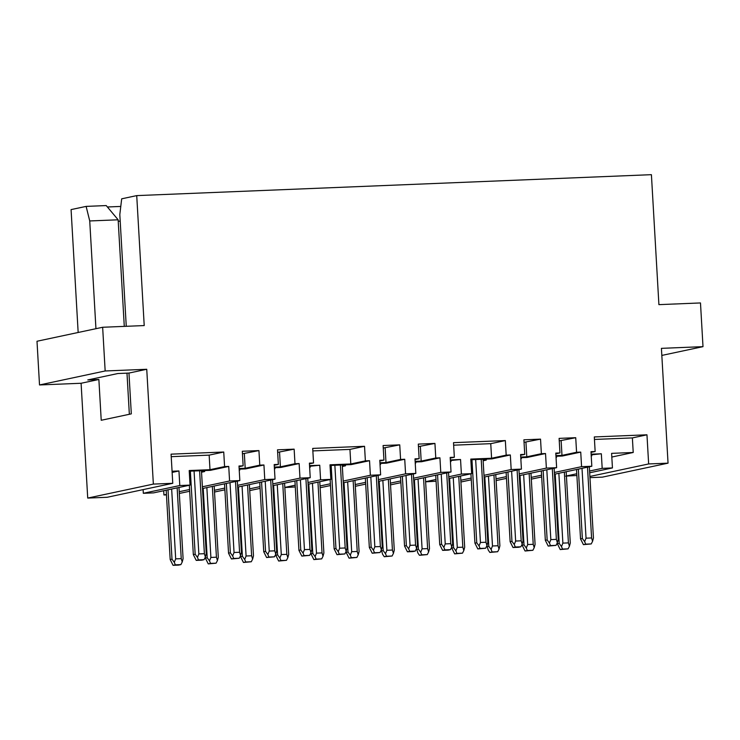 <?xml version="1.0" encoding="UTF-8"?>
<svg xmlns="http://www.w3.org/2000/svg" width="740" height="740" viewBox="0 0 740 740"><rect width="100%" height="100%" fill="white"/><g stroke="black" fill="none" stroke-linecap="round" stroke-linejoin="round"><path stroke-width="1.11" d="M143.32 493.303L153.578 492.877L190.041 485.107L179.792 485.533L143.32 493.303L143.107 489.621M189.246 471.195L210.363 470.335L228.734 466.422L224.581 466.589L209.994 469.697L189.209 470.538L190.041 485.107M172.059 471.241L178.951 470.954L179.792 485.533M209.994 469.697L209.152 455.128L171.227 456.673M178.951 470.954L172.133 472.416M224.581 466.589L223.739 452.02L171.079 454.157L172.762 483.303L107.115 497.289L87.718 498.076L153.356 484.09L146.742 369.279L105.163 370.971L39.516 384.957L81.095 383.264L98.873 379.481L87.783 379.935L117.873 373.524L128.963 373.071L146.742 369.279M201.511 471.685L204.619 471.556L204.86 470.557M201.548 472.213L204.619 471.556M223.739 452.02L209.152 455.128M172.762 483.303L153.356 484.09M163.688 490.731L163.938 494.977L166.426 494.44M179.228 491.712L189.588 489.51M202.381 486.781L229.576 480.991L228.734 466.422M274.235 465.275L278.351 464.406L274.189 464.572L275.03 479.141L237.688 487.096M224.886 489.825L214.526 492.026M275.03 479.141L264.772 479.557L237.586 485.348M224.784 488.076L214.424 490.287M264.772 479.557L263.94 464.988L245.569 468.901L239.177 469.16M240.056 469.123L239.233 470.252M239.029 466.709L243.146 465.83L238.992 466.006L239.834 480.575L202.483 488.529M189.681 491.258L179.33 493.46M163.938 494.977L166.454 494.875M239.834 480.575L229.576 480.991M105.163 370.971L102.647 327.265L37 341.251L39.516 384.957M102.647 327.265L144.217 325.572L136.724 195.61L121.684 198.82L119.815 214.544L126.263 326.303M95.941 328.69L89.734 220.955L86.127 206.395L71.077 209.596L78.163 332.482M263.94 464.988L259.777 465.155L245.19 468.263L239.14 468.513M242.452 453.768L258.935 450.586L242.313 451.261L243.146 465.83M259.777 465.155L258.935 450.586M244.348 453.694L245.19 468.263M239.233 470.15L239.825 470.122M89.734 220.955L118.141 219.799L106.218 205.572L86.127 206.395M128.963 373.071L131.313 413.864L101.223 420.274L98.873 379.481M81.095 383.264L87.718 498.076M118.141 219.799L124.283 326.386M126.984 373.145L129.352 414.28M272.782 483.914L299.978 478.123L299.136 463.555L280.765 467.467L274.374 467.726M274.429 468.716L275.262 467.689M274.438 468.818L275.021 468.697M118.224 221.242L120.204 221.168M120.777 206.442L107.392 206.978M520.627 455.257L524.743 454.379L520.59 454.545L521.432 469.114L484.08 477.069M471.278 479.798L460.928 482.008M521.432 469.114L511.174 469.53L483.979 475.33M471.177 478.059L460.826 480.26M511.174 469.53L510.332 454.961L491.961 458.874L470.834 459.734M486.457 459.105L486.217 460.104L483.137 460.761M491.591 458.245L506.179 455.137L505.337 440.568L490.75 443.667L491.591 458.245L470.797 459.087L471.639 473.655L448.884 478.502M436.082 481.231L425.63 481.814M471.639 473.655L461.39 474.072L448.782 476.754M435.98 479.483L425.62 481.694M461.39 474.072L460.548 459.503L450.373 460.567M451.261 460.53L450.429 461.658M505.337 440.568L453.509 442.668L454.342 457.246L450.188 457.413L451.03 471.981L413.679 479.936M400.877 482.665L390.526 484.866M451.03 471.981L440.772 472.398L413.577 478.188M400.784 480.917L390.424 483.127M440.772 472.398L439.93 457.829L421.56 461.742L415.168 462M416.056 461.964L415.233 463.092M415.029 459.549L419.145 458.671L414.992 458.846L415.825 473.415L378.482 481.37M365.68 484.099L355.329 486.3M415.825 473.415L405.575 473.831L378.381 479.622M365.579 482.351L355.228 484.552M405.575 473.831L404.734 459.263L386.363 463.175L379.971 463.434M380.86 463.397L380.036 464.526M379.833 460.983L383.949 460.104L379.786 460.271L380.628 474.84L343.286 482.804M330.484 485.533L320.124 487.734M380.628 474.84L370.37 475.265L343.184 481.055M330.382 483.784L320.022 485.986M370.37 475.265L369.538 460.696L351.167 464.609L330.04 465.469M345.663 464.831L345.423 465.83L342.343 466.487M350.788 463.971L365.375 460.863L364.533 446.294L349.946 449.402L350.788 463.971L330.003 464.812L330.845 479.381L308.081 484.228M295.279 486.957L284.835 487.54M330.845 479.381L320.587 479.798L307.979 482.489M295.186 485.218L284.826 487.42M320.587 479.798L319.745 465.229L309.57 466.302M310.458 466.265L309.635 467.384M136.724 195.61L651.413 174.677L658.905 304.639L700.484 302.947L703 346.653L661.837 355.422M703 346.653L661.421 348.346L668.044 463.157L602.406 477.134L589.956 477.642M668.044 463.157L648.647 463.943L589.891 476.458M648.647 463.943L646.963 434.805L632.376 437.914L633.218 452.482L611.813 457.043M591.029 452.39L595.145 451.511L590.982 451.687L591.824 466.256L554.482 474.21M541.68 476.939L531.32 479.141M591.824 466.256L581.575 466.672L554.38 472.462M541.578 475.191L531.218 477.393M581.575 466.672L580.734 452.103L562.363 456.016L555.971 456.275M556.859 456.238L556.036 457.366M555.823 453.824L559.949 452.945L555.786 453.111L556.628 467.689L519.277 475.644M506.484 478.373L496.124 480.575M556.628 467.689L546.37 468.106L519.184 473.896M506.382 476.625L496.022 478.826M546.37 468.106L545.528 453.537L527.158 457.45L520.766 457.709M521.654 457.671L520.831 458.791M404.734 459.263L400.581 459.429L385.993 462.537L379.935 462.787M383.255 448.042L399.739 444.86L383.107 445.536L383.949 460.104M400.581 459.429L399.739 444.86M385.151 447.968L385.993 462.537M439.93 457.829L435.777 457.995L421.19 461.103L415.131 461.353M418.452 446.608L434.935 443.427L418.304 444.102L419.145 458.671M435.777 457.995L434.935 443.427M420.348 446.535L421.19 461.103M454.342 457.246L450.225 458.115M545.528 453.537L541.375 453.703L526.788 456.811L520.729 457.052M524.049 442.317L540.533 439.135L523.902 439.81L524.743 454.379M541.375 453.703L540.533 439.135M525.946 442.243L526.788 456.811M580.734 452.103L576.571 452.269L561.984 455.378L555.934 455.627M559.246 440.883L575.729 437.701L559.107 438.376L559.949 452.945M576.571 452.269L575.729 437.701M561.142 440.809L561.984 455.378M591.168 454.841L601.343 453.777L591.13 454.194M646.963 434.805L594.303 436.942L595.145 451.511M594.451 439.449L632.376 437.914M249.63 488.853L259.981 486.643M520.831 458.698L521.413 458.671M483.109 460.225L486.217 460.104M450.429 461.557L451.021 461.538M415.233 462.99L415.815 462.963M380.027 464.424L380.619 464.396M342.315 465.96L345.423 465.83M309.625 467.282L310.217 467.264M309.431 463.851L313.547 462.972L309.394 463.138L310.226 477.707L272.884 485.662M260.082 488.391L249.722 490.602M601.343 453.777L602.184 468.346L612.442 467.93L611.601 453.361L633.218 452.482M576.876 475.505L565.712 476.116M566.424 475.968L576.774 473.757M589.577 471.029L602.184 468.346M592.055 454.804L591.232 455.933M591.223 455.831L591.815 455.803M556.027 457.264L556.619 457.237M310.226 477.707L299.978 478.123M589.678 472.777L612.442 467.93M319.745 465.229L309.533 465.645M369.538 460.696L365.375 460.863M460.548 459.503L450.336 459.919M510.332 454.961L506.179 455.137M364.533 446.294L312.706 448.403L313.547 462.972M312.854 450.91L349.946 449.402M453.648 445.184L490.75 443.667M299.136 463.555L294.983 463.721L280.395 466.829L274.337 467.079M278.351 464.406L277.509 449.828L294.141 449.152L294.983 463.721M277.657 452.344L294.141 449.152M279.554 452.26L280.395 466.829M194.065 471.001L198.847 553.927L204.388 553.705L199.606 470.769M171.662 489.029L175.685 558.866L181.235 558.635L177.147 487.854M189.338 485.264L193.334 554.63L196.22 560.393L201.761 560.162L204.037 559.68L205.378 557.072L204.388 553.705M193.334 554.63L195.166 554.241L190.374 471.149M201.456 470.696L206.247 553.788L205.378 557.072M195.166 554.241L197.46 557.396L198.847 553.927M197.46 557.396L198.496 559.903L204.037 559.68M265.216 481.231L269.24 551.069L274.79 550.847L270.701 480.057M242.063 486.162L246.087 555.999L251.628 555.777L247.549 484.996M230.02 482.665L234.044 552.502L239.584 552.271L235.505 481.49M206.858 487.595L210.891 557.433L216.431 557.211L212.352 486.43M488.455 476.144L492.479 545.981L498.029 545.75L493.941 474.969M511.618 471.204L515.641 541.042L521.182 540.82L517.103 470.039M558.857 473.276L562.881 543.114L568.422 542.892L564.343 472.111M523.652 474.71L527.685 544.548L533.226 544.326L529.146 473.535M582.01 468.346L586.043 538.184L591.584 537.952L587.505 467.171M546.814 469.78L550.837 539.617L556.378 539.386L552.299 468.605M475.663 459.54L480.445 542.476L485.986 542.254L481.204 459.318M453.259 477.577L457.283 547.406L462.824 547.184L458.745 476.403M418.054 479.002L422.087 548.84L427.628 548.618L423.548 477.837M441.216 474.072L445.24 543.909L450.78 543.687L446.701 472.906M382.858 480.436L386.881 550.273L392.431 550.051L388.343 479.27M406.019 475.505L410.043 545.343L415.584 545.112L411.505 474.331M347.661 481.87L351.685 551.707L357.226 551.476L353.147 480.695M370.814 476.939L374.838 546.768L380.388 546.546L376.309 475.765M277.26 484.728L281.283 554.565L286.833 554.343L282.745 483.562M300.412 479.798L304.445 549.635L309.986 549.413L305.907 478.632M334.859 465.266L339.642 548.201L345.182 547.979L340.4 465.044M312.456 483.303L316.489 553.141L322.029 552.909L317.95 482.129M166.186 490.195L170.181 559.56L173.058 565.323L178.608 565.101L180.884 564.611L182.216 562.002L181.235 558.635M170.181 559.56L172.004 559.172L168.008 489.806M178.978 487.466L183.095 558.719L182.216 562.002M172.004 559.172L174.298 562.326L175.685 558.866M174.298 562.326L175.343 564.842L180.884 564.611M196.22 560.393L198.496 559.903M272.542 479.668L276.649 550.921L275.779 554.205L274.79 550.847M259.74 482.397L263.736 551.763L265.558 551.374L261.562 482.008M265.558 551.374L267.861 554.528L269.24 551.069M267.861 554.528L268.897 557.044L274.438 556.813L275.779 554.205M263.736 551.763L266.613 557.525L274.438 556.813M249.38 484.608L253.487 555.86L252.618 559.144L251.628 555.777M240.528 555.74L240.583 556.693L242.406 556.304L238.4 486.948M242.406 556.304L244.7 559.459L246.087 555.999M244.7 559.459L245.736 561.975L251.286 561.752L252.618 559.144M240.583 556.693L243.46 562.465L251.286 561.752M237.337 481.102L241.444 552.355L240.574 555.638L239.584 552.271M224.535 483.83L228.54 553.196L230.362 552.808L226.366 483.442M230.362 552.808L232.656 555.962L234.044 552.502M232.656 555.962L233.701 558.469L239.242 558.247L240.574 555.638M228.54 553.196L231.417 558.959L239.242 558.247M214.184 486.032L218.291 557.285L217.421 560.568L216.431 557.211M205.322 557.174L205.378 558.127L207.2 557.738L203.204 488.372M207.2 557.738L209.503 560.892L210.891 557.433M209.503 560.892L210.539 563.408L216.08 563.177L217.421 560.568M205.378 558.127L208.264 563.889L216.08 563.177M486.92 545.722L488.234 550.051L489.852 552.438L497.678 551.726L499.019 549.117L498.029 545.75M486.976 546.675L488.798 546.287L484.802 476.921M495.782 474.58L499.888 545.833L499.019 549.117M488.798 546.287L491.092 549.441L492.479 545.981M491.092 549.441L492.137 551.948L497.678 551.726M506.132 472.379L510.138 541.736L513.014 547.508L518.555 547.276L520.84 546.795L522.172 544.187L521.182 540.82M510.138 541.736L511.96 541.347L507.954 471.99M518.934 469.65L523.041 540.903L522.172 544.187M511.96 541.347L514.254 544.51L515.641 541.042M514.254 544.51L515.29 547.017L520.84 546.795M566.174 471.713L570.281 542.975L569.412 546.259L568.422 542.892M557.322 542.855L557.377 543.808L559.199 543.419L555.194 474.053M559.199 543.419L561.494 546.573L562.881 543.114M561.494 546.573L562.529 549.089L568.08 548.858L569.412 546.259M557.377 543.808L560.254 549.57L568.08 548.858M530.978 473.147L535.085 544.399L534.215 547.683L533.226 544.326M522.116 544.288L522.172 545.241L524.003 544.853L519.998 475.487M524.003 544.853L526.297 548.007L527.685 544.548M526.297 548.007L527.333 550.523L532.874 550.292L534.215 547.683M522.172 545.241L525.058 551.004L532.874 550.292M589.336 466.783L593.443 538.035L592.574 541.319L591.584 537.952M576.534 469.512L580.53 538.877L582.352 538.489L578.356 469.123M582.352 538.489L584.655 541.643L586.043 538.184M584.655 541.643L585.692 544.15L591.232 543.928L592.574 541.319M580.53 538.877L583.416 544.64L591.232 543.928M554.13 468.217L558.247 539.469L557.368 542.753L556.378 539.386M541.338 470.945L545.334 540.311L547.156 539.923L543.16 470.557M547.156 539.923L549.45 543.077L550.837 539.617M549.45 543.077L550.495 545.584L556.036 545.362L557.368 542.753M545.334 540.311L548.211 546.074L556.036 545.362M483.054 459.244L487.845 542.337L486.976 545.62L485.986 542.254M470.936 473.804L474.932 543.169L476.754 542.781L471.963 459.688M476.754 542.781L479.058 545.935L480.445 542.476M479.058 545.935L480.094 548.451L485.634 548.229L486.976 545.62M474.932 543.169L477.818 548.932L485.634 548.229M460.576 476.014L464.683 547.267L463.814 550.551L462.824 547.184M451.724 547.147L451.779 548.109L453.602 547.72L449.596 478.355M453.602 547.72L455.896 550.875L457.283 547.406M455.896 550.875L456.932 553.381L462.482 553.159L463.814 550.551M451.779 548.109L454.656 553.871L462.482 553.159M416.518 548.581L417.832 552.919L419.46 555.305L427.276 554.593L428.617 551.985L427.628 548.618M416.574 549.533L418.396 549.145L414.4 479.788M425.38 477.448L429.487 548.701L428.617 551.985M418.396 549.145L420.699 552.308L422.087 548.84M420.699 552.308L421.735 554.815L427.276 554.593M435.731 475.237L439.736 544.603L442.613 550.366L448.153 550.144L450.438 549.654L451.77 547.045L450.78 543.687M439.736 544.603L441.558 544.215L437.562 474.849M448.533 472.509L452.649 543.761L451.77 547.045M441.558 544.215L443.852 547.369L445.24 543.909M443.852 547.369L444.897 549.885L450.438 549.654M381.322 550.014L382.636 554.343L384.254 556.73L392.08 556.018L393.421 553.409L392.431 550.051M381.378 550.967L383.2 550.579L379.204 481.213M390.184 478.873L394.291 550.135L393.421 553.409M383.2 550.579L385.494 553.733L386.881 550.273M385.494 553.733L386.539 556.249L392.08 556.018M400.534 476.671L404.539 546.037L407.416 551.799L412.957 551.577L415.242 551.087L416.574 548.479L415.584 545.112M404.539 546.037L406.362 545.648L402.357 476.283M413.336 473.942L417.443 545.195L416.574 548.479M406.362 545.648L408.656 548.803L410.043 545.343M408.656 548.803L409.692 551.309L415.242 551.087M354.978 480.306L359.085 551.559L358.216 554.843L357.226 551.476M346.126 551.448L346.181 552.401L348.004 552.012L343.998 482.647M348.004 552.012L350.298 555.166L351.685 551.707M350.298 555.166L351.334 557.683L356.884 557.451L358.216 554.843M346.181 552.401L349.058 558.163L356.884 557.451M378.14 475.376L382.247 546.629L381.378 549.913L380.388 546.546M365.338 478.105L369.334 547.471L371.156 547.082L367.16 477.716M371.156 547.082L373.46 550.236L374.838 546.768M373.46 550.236L374.496 552.743L380.036 552.521L381.378 549.913M369.334 547.471L372.211 553.233L380.036 552.521M284.576 483.174L288.693 554.427L287.814 557.71L286.833 554.343M275.724 554.306L275.779 555.268L277.602 554.88L273.606 485.514M277.602 554.88L279.896 558.034L281.283 554.565M279.896 558.034L280.941 560.541L286.482 560.319L287.814 557.71M275.779 555.268L278.656 561.031L286.482 560.319M307.738 478.234L311.845 549.496L310.976 552.78L309.986 549.413M294.936 480.963L298.932 550.329L300.764 549.94L296.759 480.575M300.764 549.94L303.058 553.095L304.445 549.635M303.058 553.095L304.094 555.611L309.635 555.379L310.976 552.78M298.932 550.329L301.818 556.091L309.635 555.379M342.259 464.97L347.042 548.062L346.172 551.346L345.182 547.979M330.132 479.538L334.138 548.895L335.96 548.507L331.168 465.423M335.96 548.507L338.254 551.67L339.642 548.201M338.254 551.67L339.299 554.177L344.84 553.955L346.172 551.346M334.138 548.895L337.014 554.667L344.84 553.955M319.782 481.74L323.889 552.993L323.019 556.277L322.029 552.909M310.92 552.882L310.976 553.835L312.798 553.446L308.802 484.08M312.798 553.446L315.101 556.6L316.489 553.141M315.101 556.6L316.137 559.107L321.678 558.885L323.019 556.277M310.976 553.835L313.862 559.597L321.678 558.885M173.058 565.323L175.343 564.842M266.613 557.525L268.897 557.044M243.46 562.465L245.736 561.975M231.417 558.959L233.701 558.469M208.264 563.889L210.539 563.408M489.852 552.438L492.137 551.948M513.014 547.508L515.29 547.017M560.254 549.57L562.529 549.089M525.058 551.004L527.333 550.523M583.416 544.64L585.692 544.15M548.211 546.074L550.495 545.584M477.818 548.932L480.094 548.451M454.656 553.871L456.932 553.381M419.46 555.305L421.735 554.815M442.613 550.366L444.897 549.885M384.254 556.73L386.539 556.249M407.416 551.799L409.692 551.309M349.058 558.163L351.334 557.683M372.211 553.233L374.496 552.743M278.656 561.031L280.941 560.541M301.818 556.091L304.094 555.611M337.014 554.667L339.299 554.177M313.862 559.597L316.137 559.107"/></g></svg>
